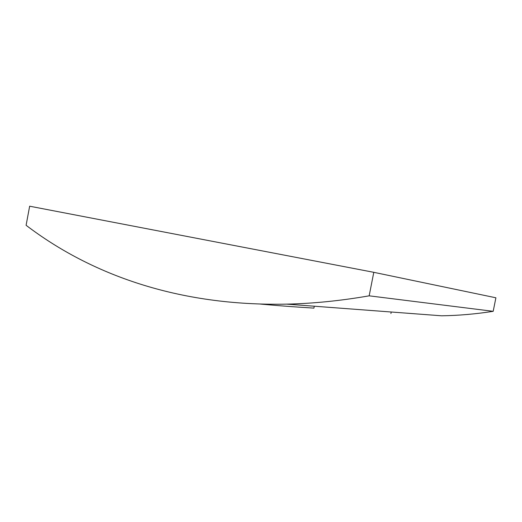 <?xml version="1.0" encoding="UTF-8"?>
<svg xmlns="http://www.w3.org/2000/svg" width="522" height="522" viewBox="0 0 522 522"><rect width="100%" height="100%" fill="white"/><g stroke="black" fill="none" stroke-linecap="round" stroke-linejoin="round"><path stroke-width="0.78" d="M373.791 272.321L29.65 206.203L26.1 225.289C90.821 274.579 178.302 306.375 286.656 304.13C313.089 303.556 340.592 300.789 369.171 295.83L493.186 311.321L495.9 297.788L373.791 272.321L369.171 295.83M260.23 304.052C292.477 307.034 314.583 308.019 313.898 308.169L314.283 306.212M286.656 304.13L441.566 315.797C458.433 315.549 475.64 314.061 493.186 311.321M390.919 313.526L391.219 312.006"/></g></svg>
